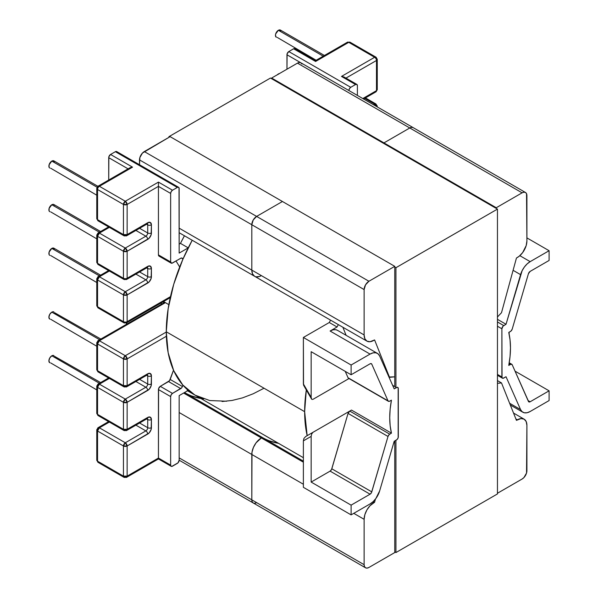 <?xml version="1.0" encoding="UTF-8"?>
<svg xmlns="http://www.w3.org/2000/svg" width="598" height="598" viewBox="0 0 598 598"><rect width="100%" height="100%" fill="white"/><g stroke="black" fill="none" stroke-linecap="round" stroke-linejoin="round"><path stroke-width="0.9" d="M279.393 73.569A4.134 2.385 120 0 0 278.376 73.943L278.376 73.943A4.134 2.385 120 0 0 277.352 74.75M323.226 56.182L278.376 30.289A4.134 2.385 120 0 0 275.678 33.929A4.134 2.385 120 0 0 276.306 37.24L275.454 35.349L275.678 33.929L278.376 30.289L323.226 56.182M99.41 275.88L51.824 248.402A4.134 2.385 120 0 0 49.118 252.042A4.134 2.385 120 0 0 49.754 255.361L49.118 254.628L49.118 252.042L51.824 248.402L99.41 275.88M99.41 232.218L51.824 204.748A4.134 2.385 120 0 0 49.118 208.388A4.134 2.385 120 0 0 49.754 211.699L49.118 210.974L49.118 208.388L51.824 204.748L99.41 232.218M97.078 187.219L51.824 161.086A4.134 2.385 120 0 0 49.118 164.734A4.134 2.385 120 0 0 49.754 168.045L49.118 167.313L49.118 164.734L51.824 161.086L97.078 187.219M51.824 312.141L99.627 339.739L51.824 312.141A4.134 2.385 120 0 0 49.118 315.781A4.134 2.385 120 0 0 49.754 319.093L48.901 317.202L49.754 314.316L51.824 312.141L53.887 311.932A4.134 2.385 120 0 0 51.824 312.141M51.824 355.795L99.41 383.266L51.824 355.795A4.134 2.385 120 0 0 49.118 359.435A4.134 2.385 120 0 0 49.754 362.747L48.901 360.856L49.754 357.978L51.824 355.795L53.887 355.593A4.134 2.385 120 0 0 51.824 355.795M508.763 332.436A85.379 49.298 -60 0 1 508.763 365.415L510.049 356.49L510.475 347.931L510.049 339.881L508.763 332.436L511.028 331.03L512.202 329.117L528.43 273.712L530.149 271.395L549.099 260.451L549.099 250.712L530.164 261.64L527.144 263.905L524.379 267.014L522.129 270.7L506.028 324.273L503.038 326.164L501.894 328.795L502.036 377.719L503.038 378.295L506.028 376.733L520.566 409.585L522.129 411.723L524.379 412.799L527.144 412.725L530.164 411.499L549.099 400.563L549.099 390.823L549.099 400.563L530.164 411.499A14.651 8.454 -60 0 1 522.839 412.224A14.651 8.454 -60 0 1 520.566 409.585L509.623 403.261L520.566 409.585L506.028 376.733L503.748 378.048A2.616 1.51 -60 0 1 502.44 378.183A2.616 1.51 -60 0 1 501.894 376.979L501.894 328.795L497.454 326.231L501.894 328.795A2.616 1.51 -60 0 1 503.748 325.596L497.454 321.963L503.748 325.596L506.028 324.273L497.454 319.325L506.028 324.273L520.566 274.632A14.651 8.454 -60 0 1 530.164 261.64L519.849 255.682L530.164 261.64L549.099 250.712L549.099 260.451L530.149 271.395A2.616 1.51 -60 0 0 528.43 273.712L512.202 329.117A2.616 1.51 -60 0 1 510.49 331.442L508.763 332.436M145.86 374.849A2.616 1.51 60 0 0 147.168 374.976A2.616 1.51 -120 0 0 147.713 373.78A2.616 1.51 60 0 1 147.168 374.976L126.604 386.854L127.142 385.658L127.142 358.912A2.616 1.51 180 0 1 123.442 358.912L127.142 358.912L166.364 336.27L127.142 358.912L125.296 355.713L166.281 332.047L125.296 355.713L123.442 358.912L123.442 385.658A2.616 1.51 0 0 0 127.142 385.658A2.616 1.51 60 0 1 126.604 386.854A2.616 1.51 60 0 1 125.296 386.719A2.616 1.51 -60 0 1 123.988 386.854A2.616 1.51 -60 0 1 123.442 385.658L123.442 358.912L97.549 343.962L97.549 370.7L123.442 385.658L97.549 370.7L97.549 343.962L99.395 340.755L164.771 303.014L162.873 301.915L164.771 303.014L163.112 303.246L164.771 303.014L99.395 340.755L98.087 340.628A2.616 1.51 60 0 1 99.395 340.755A2.616 1.51 120 0 0 97.549 343.962A2.616 1.51 180 0 1 96.779 342.893L97.549 343.962L123.442 358.912A2.616 1.51 -60 0 1 125.296 355.713L99.395 340.755L125.296 355.713A2.616 1.51 60 0 1 127.142 358.912L127.142 385.658L147.713 373.78L150.33 373.518L151.414 375.918L151.13 385.83L149.126 389.298L127.142 402.312L127.142 429.312L147.713 417.434L150.33 417.18L151.414 419.572L151.13 429.484L149.126 432.952L127.142 445.973L127.142 476.128L158.44 458.061L158.582 388.64L160.286 386.338L169.511 380.702L173.502 370.199L170.198 379.468L182.405 386.517L181.725 387.751L172.501 393.387L171.192 394.77L170.647 396.594L158.44 389.545L158.44 458.061L170.647 465.109L170.647 396.594L170.647 465.109L170.789 465.849L171.79 466.425L178.017 462.83L179.153 460.198L179.153 395.607L188.228 390.374L195.524 395.413L203.664 398.971M256.624 502.619L254.785 503.254L256.624 502.619A6.802 3.924 -60 0 1 253.223 502.955L253.223 502.955A6.802 3.924 -60 0 1 251.81 499.838L179.153 457.889L251.81 499.838L251.81 454.473A13.5 7.796 -60 0 1 261.356 437.938L183.593 393.043L261.356 437.938L262.268 437.415L259.495 439.231L256.056 442.856L253.425 447.424L251.997 452.215L251.81 499.838L252.177 501.752L253.223 502.955L179.153 460.191A2.616 1.51 -60 0 1 177.307 463.398L172.501 466.178A2.616 1.51 -60 0 1 171.192 466.305A2.616 1.51 -60 0 1 170.647 465.109L158.44 458.061L158.44 458.718L158.44 458.061L127.142 476.128L127.142 445.973L125.296 442.767L99.395 427.817A2.616 1.51 120 0 0 97.549 431.023L123.442 445.973L97.549 431.023L97.549 461.178L123.442 476.128L123.442 445.973A2.616 1.51 -60 0 1 125.296 442.767L145.86 430.896A2.616 1.51 -60 0 0 147.713 427.69A2.616 1.51 0 0 0 151.414 427.69A2.616 1.51 180 0 1 147.713 427.69L139.596 423.003L147.713 427.69L147.713 419.572A2.616 1.51 -60 0 0 147.37 418.533A2.616 1.51 -60 0 1 147.713 419.572A2.616 1.51 0 0 0 151.414 419.572A2.616 1.51 180 0 1 147.713 419.572L146.63 418.944L147.713 419.572L147.713 427.69A2.616 1.51 -60 0 1 145.86 430.896A2.616 1.51 60 0 1 147.713 434.096A2.616 1.51 -120 0 0 145.86 430.896L135.896 425.141L145.86 430.896L125.296 442.767A2.616 1.51 60 0 1 127.142 445.973L147.713 434.096A5.232 3.02 120 0 0 151.414 427.69L151.414 419.572A5.232 3.02 120 0 0 147.713 417.434A2.616 1.51 60 0 1 147.168 418.637L126.604 430.508L127.142 429.312L127.142 402.312A2.616 1.51 180 0 1 123.442 402.312L127.142 402.312L125.296 399.113L145.86 387.235A2.616 1.51 60 0 1 147.713 390.442A2.616 1.51 -120 0 0 145.86 387.235A2.616 1.51 -60 0 0 147.713 384.028A2.616 1.51 0 0 0 151.414 384.028A2.616 1.51 180 0 1 147.713 384.028L139.596 379.349L147.713 384.028L147.713 375.918A2.616 1.51 0 0 0 151.414 375.918A2.616 1.51 180 0 1 147.713 375.918A2.616 1.51 -60 0 0 147.37 374.879A2.616 1.51 -60 0 1 147.713 375.918L146.63 375.29L147.713 375.918L147.713 384.028A2.616 1.51 -60 0 1 145.86 387.235L135.896 381.487L145.86 387.235L125.296 399.113L123.442 402.312L123.442 429.312A2.616 1.51 0 0 0 127.142 429.312A2.616 1.51 60 0 1 126.604 430.508A2.616 1.51 60 0 1 125.296 430.381A2.616 1.51 -60 0 1 123.988 430.508A2.616 1.51 -60 0 1 123.442 429.312L123.442 402.312L97.549 387.362L97.549 414.362L123.442 429.312L97.549 414.362L97.549 387.362L99.395 384.163L109.359 378.407L99.395 384.163L98.087 384.028A2.616 1.51 60 0 1 99.395 384.163A2.616 1.51 120 0 0 97.549 387.362A2.616 1.51 180 0 1 96.779 386.293L97.549 387.362L123.442 402.312A2.616 1.51 -60 0 1 125.296 399.113L99.395 384.163L125.296 399.113A2.616 1.51 60 0 1 127.142 402.312L147.713 390.442A5.232 3.02 120 0 0 151.414 384.028L151.414 375.918A5.232 3.02 120 0 0 147.713 373.78L127.142 385.658L123.442 385.658L123.988 386.854L98.087 371.904A2.616 1.51 -60 0 1 97.549 370.7A2.616 1.51 180 0 1 96.779 369.639A2.616 1.51 0 0 0 97.549 370.7A2.616 1.51 120 0 0 98.087 371.904A2.616 1.51 -60 0 0 99.395 371.769M187.144 390.576L194.911 395.061L182.756 384.977L173.719 370.685L168.158 352.723L166.281 331.785L168.158 308.688L173.719 284.304L182.756 259.577L192.212 240.254L188.228 247.864L180.454 243.379L179.153 244.134L180.454 243.379L184.446 235.769A138.228 79.803 120 0 0 180.454 243.379L188.228 247.864A138.228 79.803 -60 0 1 192.212 240.254A138.228 79.803 120 0 0 166.281 331.785L304.644 411.671L307.163 435.673A138.228 79.803 -60 0 1 304.644 411.671L166.281 331.785A138.228 79.803 120 0 0 194.911 395.061A138.228 79.803 -60 0 1 188.228 390.374L179.153 395.607L179.153 460.198M126.133 324.437L126.978 322.643L126.133 324.437M123.988 322.86L126.604 322.86A2.616 1.51 -120 0 0 127.142 321.664L127.142 294.919L147.713 283.048A5.232 3.02 120 0 0 151.414 276.642L151.414 268.524A5.232 3.02 120 0 0 147.713 266.387L127.142 278.264L127.142 251.265L147.713 239.387A2.616 1.51 -120 0 0 145.86 236.188A2.616 1.51 -60 0 0 147.713 232.981A2.616 1.51 -60 0 1 145.86 236.188L135.896 230.432L145.86 236.188A2.616 1.51 60 0 1 147.713 239.387A5.232 3.02 120 0 0 151.414 232.981A2.616 1.51 180 0 1 147.713 232.981L139.596 228.301L147.713 232.981L147.713 224.863L147.713 232.981A2.616 1.51 0 0 0 151.414 232.981L151.414 224.863A2.616 1.51 180 0 1 147.713 224.863A2.616 1.51 -60 0 0 147.37 223.824A2.616 1.51 -60 0 1 147.713 224.863L146.63 224.243L147.713 224.863A2.616 1.51 0 0 0 151.414 224.863A5.232 3.02 120 0 0 147.713 222.733A2.616 1.51 60 0 1 147.168 223.929A2.616 1.51 -120 0 0 147.713 222.733L127.142 234.603A2.616 1.51 60 0 1 126.604 235.799A2.616 1.51 60 0 1 125.296 235.672A2.616 1.51 -60 0 1 123.988 235.799A2.616 1.51 -60 0 1 123.442 234.603L97.549 219.653L97.549 189.499L97.549 219.653L123.442 234.603L123.442 204.449L97.549 189.499A2.616 1.51 180 0 1 96.779 188.43A2.616 1.51 180 0 1 97.549 187.361A2.616 1.51 60 0 1 98.087 186.165A2.616 1.51 60 0 1 99.395 186.292L132.547 167.156L131.126 167.32L132.547 167.156L110.57 154.471A2.616 1.51 120 0 0 108.716 157.67L128.077 168.845L108.716 157.67L108.716 180.028L108.858 156.773L110.57 154.471L115.377 151.69L116.685 151.563A2.616 1.51 120 0 0 115.377 151.69L110.57 154.471L132.547 167.156L99.395 186.292L125.296 201.242L158.44 182.106L172.501 190.224L171.192 191.599L170.647 193.423L158.44 186.374L127.142 204.449L127.142 234.603L147.713 222.733L150.33 222.471L151.414 224.863L151.13 234.782L149.126 238.251L127.142 251.265L127.142 278.264L147.713 266.387L150.33 266.125L151.414 268.524L151.13 278.436L149.126 281.905L127.142 294.919L127.142 321.664L170.482 296.645L127.142 321.664A2.616 1.51 60 0 1 126.604 322.86A2.616 1.51 60 0 1 125.296 322.733A2.616 1.51 -60 0 1 123.988 322.86A2.616 1.51 -60 0 1 123.442 321.664L123.442 294.919L97.549 279.969L97.549 306.714L123.442 321.664L97.549 306.714A2.616 1.51 180 0 1 96.779 305.645A2.616 1.51 0 0 0 97.549 306.714L97.549 279.969A2.616 1.51 180 0 1 96.779 278.9A2.616 1.51 180 0 1 97.549 277.838A2.616 1.51 60 0 1 98.087 276.635A2.616 1.51 60 0 1 99.395 276.769L109.359 271.014L99.395 276.769L98.087 276.635L96.779 278.9L97.549 279.969L99.395 276.769A2.616 1.51 120 0 0 97.549 279.969L123.442 294.919A2.616 1.51 -60 0 1 125.296 291.719L99.395 276.769L125.296 291.719L123.442 294.919L123.442 321.664A2.616 1.51 120 0 0 123.988 322.86L98.087 307.91A2.616 1.51 -60 0 1 97.549 306.714A2.616 1.51 120 0 0 98.087 307.91A2.616 1.51 -60 0 0 99.395 307.783M222.06 401.512L232.091 400.458L242.511 397.872L253.201 393.776L264.024 388.222M182.898 385.142L182.405 386.517L170.198 379.468A2.616 1.51 120 0 1 168.554 381.569L180.76 388.618L172.501 393.387L160.286 386.338L168.554 381.569L180.76 388.618A2.616 1.51 -60 0 0 182.405 386.517L182.898 385.142M303.38 440.875L303.926 438.424L303.38 440.875L303.38 487.325L303.38 440.875L311.154 436.39L303.38 440.875M311.154 482.07L311.154 436.39L311.154 482.07L330.111 471.127L370.065 494.195L351.108 505.138L311.154 482.07L330.111 471.127L331.546 469.505L348.051 413.397L388.005 436.465L371.5 492.573L370.065 494.195L351.108 505.138L351.108 514.878L351.108 505.138L311.154 482.07M348.731 378.332L388.005 400.824L371.777 364.16L370.76 363.569L371.777 364.16A2.616 1.51 -60 0 0 371.373 363.689A2.616 1.51 -60 0 0 370.065 363.816L351.108 374.759L311.154 351.691L311.154 397.371L303.38 383.916L311.154 397.371L311.154 351.691L351.108 374.759L351.108 365.019L303.38 337.466L303.522 384.992L303.926 385.74L303.38 383.916L303.38 337.466L329.289 322.509L330.567 320.139A138.228 79.803 120 0 0 329.289 322.509L337.055 326.994L330.089 331.023L370.042 354.091A14.651 8.454 -60 0 1 377.368 353.358A14.651 8.454 -60 0 1 379.64 355.997L394.179 388.85L396.459 387.534L392.609 385.306L396.459 387.534A2.616 1.51 -60 0 1 397.767 387.407A2.616 1.51 -60 0 1 398.313 388.603L398.313 436.787A2.616 1.51 -60 0 1 396.459 439.993L394.179 441.309L379.64 490.951A14.651 8.454 -60 0 1 370.042 503.942L351.108 514.878L303.38 487.325L351.108 514.878L370.042 503.942L373.07 501.677L375.828 498.568L379.64 490.951L394.179 441.309L397.169 439.418L398.171 437.684L398.171 387.863L397.169 387.287L394.179 388.85L379.64 355.997L378.078 353.859L375.828 352.783L373.07 352.865L370.042 354.091L351.108 365.019L351.108 374.759L370.065 363.816L371.096 363.584L371.777 364.16L388.005 400.824L389.178 401.385L391.443 400.174L390.158 409.099L389.732 417.651L390.158 425.701L391.443 433.146L389.178 434.552L388.005 436.465L371.777 491.87L331.823 468.802L348.051 413.397L349.763 411.08L351.489 410.079L391.443 433.146A85.379 49.298 -60 0 1 391.443 400.174L389.717 401.168A2.616 1.51 -60 0 1 388.408 401.295A2.616 1.51 -60 0 1 388.005 400.824L348.051 377.757L345.218 371.358L348.051 377.757A2.616 1.51 120 0 0 348.455 378.228L388.408 401.295M163.508 301.556L168.845 304.636L163.508 301.556M391.443 433.146L389.717 434.148L349.763 411.08L313.001 432.302L311.693 433.939L311.154 436.39L311.693 433.939L313.001 432.302L349.763 411.08A2.616 1.51 120 0 0 348.051 413.397L388.005 436.465A2.616 1.51 -60 0 1 389.717 434.148L349.763 411.08L351.489 410.079L391.443 433.146M160.638 303.208L161.774 303.859L160.638 303.208M99.395 427.817L109.359 422.068L99.395 427.817L98.087 427.69A2.616 1.51 60 0 1 99.395 427.817L125.296 442.767L123.442 445.973L123.442 476.128L97.549 461.178L97.549 431.023L99.395 427.817M50.703 362.934L96.779 389.903M100.621 382.571L54.523 356.318M50.703 319.28L96.779 346.242M100.838 339.044L54.523 312.664M163.112 303.246L98.087 340.628A2.616 1.51 60 0 0 97.549 341.824A2.616 1.51 180 0 0 96.779 342.893L98.087 340.628M99.395 415.431L98.087 415.558L96.779 413.293A2.616 1.51 0 0 0 97.549 414.362L96.779 413.293L96.779 386.293A2.616 1.51 180 0 1 97.549 385.224A2.616 1.51 60 0 1 98.087 384.028L108.589 377.966M99.395 462.247L98.087 462.381L96.779 460.109A2.616 1.51 0 0 0 97.549 461.178L96.779 460.109L96.779 429.955L97.549 431.023A2.616 1.51 180 0 1 96.779 429.955A2.616 1.51 180 0 1 97.549 428.886A2.616 1.51 60 0 1 98.087 427.69L108.589 421.62M98.087 415.558L97.549 414.362A2.616 1.51 120 0 0 98.087 415.558L123.988 430.508L123.442 429.312L127.142 429.312L147.713 417.434A2.616 1.51 -120 0 1 147.168 418.637A2.616 1.51 60 0 1 145.86 418.503M330.111 471.127A2.616 1.51 120 0 0 331.823 468.802L371.777 491.87A2.616 1.51 -60 0 1 370.065 494.195L330.111 471.127M305.623 436.562L313.001 432.302L305.772 436.473L303.948 438.379M158.44 458.718L158.44 458.061L158.44 458.718M172.501 393.387L160.286 386.338A2.616 1.51 120 0 0 158.44 389.545L170.647 396.594A2.616 1.51 -60 0 1 172.501 393.387M377.368 353.358L337.414 330.298A14.651 8.454 120 0 0 330.089 331.023L370.042 354.091L351.108 365.019L303.38 337.466L329.289 322.509L337.055 326.994A138.228 79.803 -60 0 1 338.341 324.624L337.055 326.994L330.089 331.023L333.108 329.797L335.874 329.722L337.481 330.335M123.988 279.46L126.604 279.46A2.616 1.51 -120 0 0 127.142 278.264A2.616 1.51 180 0 1 123.442 278.264L123.442 251.265L97.549 236.315L97.549 263.314L123.442 278.264L97.549 263.314A2.616 1.51 180 0 1 96.779 262.245A2.616 1.51 0 0 0 97.549 263.314L97.549 236.315A2.616 1.51 180 0 1 96.779 235.246A2.616 1.51 180 0 1 97.549 234.177A2.616 1.51 60 0 1 98.087 232.981A2.616 1.51 60 0 1 99.395 233.108L109.359 227.36L99.395 233.108L98.087 232.981L96.779 235.246L97.549 236.315L99.395 233.108A2.616 1.51 120 0 0 97.549 236.315L123.442 251.265A2.616 1.51 -60 0 1 125.296 248.058L99.395 233.108L125.296 248.058L123.442 251.265L123.442 278.264A2.616 1.51 120 0 0 123.988 279.46A2.616 1.51 -60 0 1 123.442 278.264A2.616 1.51 0 0 0 127.142 278.264A2.616 1.51 60 0 1 126.604 279.46A2.616 1.51 60 0 1 125.296 279.333A2.616 1.51 -60 0 1 123.988 279.46L98.087 264.51A2.616 1.51 -60 0 1 97.549 263.314A2.616 1.51 120 0 0 98.087 264.51A2.616 1.51 -60 0 0 99.395 264.376M179.684 267.007L176.021 260.982L179.684 267.007M160.286 255.966L159.584 256.213M158.978 256.094L158.44 254.898L158.44 186.374L158.44 254.898L170.647 261.946L170.647 193.423L170.647 261.946L171.79 263.262L181.261 258.03L182.113 258.134L182.898 259.255L181.613 257.992L182.405 258.448A2.616 1.51 -60 0 0 182.069 258.112A2.616 1.51 -60 0 0 180.76 258.239L172.501 263.015A2.616 1.51 -60 0 1 171.192 263.142A2.616 1.51 -60 0 1 170.647 261.946L158.44 254.898A2.616 1.51 120 0 0 158.978 256.094L171.192 263.142M344.082 77.037L341.488 76.424L355.548 84.542A2.616 1.51 -60 0 1 356.856 84.408A2.616 1.51 -60 0 1 357.395 85.604L357.395 95.441L357.395 85.604L356.856 84.408L355.548 84.542L350.734 87.315L349.426 88.698L348.888 90.53A2.616 1.51 -60 0 1 350.734 87.315L355.548 84.542L341.488 76.424L374.632 57.288L348.739 42.338L315.595 61.474L293.618 48.782L294.926 48.655L295.33 49.118M188.228 247.864L179.153 253.104L179.019 187.779L178.017 187.196L177.307 187.443L172.501 190.224L177.307 187.443L115.377 151.69L177.307 187.443A2.616 1.51 -60 0 1 178.615 187.316A2.616 1.51 -60 0 1 179.153 188.512L179.153 253.104L188.228 247.864M145.86 236.188L125.296 248.058A2.616 1.51 60 0 1 127.142 251.265A2.616 1.51 180 0 1 123.442 251.265L127.142 251.265L125.296 248.058L145.86 236.188M135.896 274.093L145.86 279.842L125.296 291.719A2.616 1.51 60 0 1 127.142 294.919A2.616 1.51 180 0 1 123.442 294.919L127.142 294.919L125.296 291.719L145.86 279.842L135.896 274.093M146.63 267.897L147.713 268.524L147.713 276.642L139.596 271.955L147.713 276.642A2.616 1.51 -60 0 1 145.86 279.842A2.616 1.51 60 0 1 147.713 283.048A2.616 1.51 -120 0 0 145.86 279.842A2.616 1.51 -60 0 0 147.713 276.642A2.616 1.51 0 0 0 151.414 276.642A2.616 1.51 180 0 1 147.713 276.642L147.713 268.524L146.63 267.897M97.893 186.292L53.887 160.884A4.134 2.385 120 0 0 51.824 161.086L52.938 160.698L54.523 161.609M50.703 168.225L96.779 195.195M100.621 231.523L53.887 204.538A4.134 2.385 120 0 0 51.824 204.748L53.887 204.538L54.523 205.271M50.703 211.886L96.779 238.849M100.621 275.177L53.887 248.2A4.134 2.385 120 0 0 51.824 248.402L52.938 248.013L54.523 248.925M50.703 255.54L96.779 282.51M313.001 399.322L348.993 378.541L313.001 399.322M311.154 397.371L311.693 399.195L312.298 399.501L311.693 399.195L311.154 397.371M127.142 321.664A2.616 1.51 180 0 1 123.442 321.664A2.616 1.51 0 0 0 127.142 321.664M147.37 267.485A2.616 1.51 -60 0 1 147.713 268.524A2.616 1.51 0 0 0 151.414 268.524A2.616 1.51 180 0 1 147.713 268.524A2.616 1.51 -60 0 0 147.37 267.485M126.604 279.46L147.168 267.583A2.616 1.51 -120 0 0 147.713 266.387A2.616 1.51 60 0 1 147.168 267.583A2.616 1.51 60 0 1 145.86 267.456M97.549 219.653A2.616 1.51 120 0 0 98.087 220.849L96.779 218.584A2.616 1.51 0 0 0 97.549 219.653M99.395 220.722L98.087 220.849L96.779 218.584L96.779 188.43A2.616 1.51 0 0 0 97.549 189.499L123.442 204.449L123.442 234.603A2.616 1.51 0 0 0 127.142 234.603L126.604 235.799L147.168 223.929A2.616 1.51 60 0 1 145.86 223.794M303.522 384.992L303.926 385.74M311.693 399.195L311.296 398.447M98.087 220.849L123.988 235.799L123.442 234.603L127.142 234.603L127.142 204.449A2.616 1.51 180 0 1 123.442 204.449L127.142 204.449L125.296 201.242L123.442 204.449A2.616 1.51 -60 0 1 125.296 201.242A2.616 1.51 60 0 1 127.142 204.449L158.44 186.374L170.647 193.423A2.616 1.51 -60 0 1 172.501 190.224L158.44 182.106L158.44 186.374L158.44 182.106L125.296 201.242L99.395 186.292A2.616 1.51 -120 0 0 98.087 186.165L129.945 167.769M286.958 69.204L287.1 53.865L288.812 51.563L293.618 48.782L288.812 51.563L350.734 87.315L288.812 51.563A2.616 1.51 120 0 0 286.958 54.762L348.888 90.522L286.958 54.762L286.958 69.204M509.145 332.211L509.145 334.14L509.145 332.211M515.035 371.156L549.099 390.823L530.149 401.766L528.714 401.804L512.202 364.758L511.028 364.197L508.763 365.415L510.49 364.414A2.616 1.51 -60 0 1 511.798 364.287A2.616 1.51 -60 0 1 512.202 364.758L528.43 401.422A2.616 1.51 -60 0 0 528.841 401.893A2.616 1.51 -60 0 0 530.149 401.766L528.049 400.555L530.149 401.766L549.099 390.823L515.035 371.156M497.454 374.423L501.894 376.979L497.454 374.423M509.092 363.606L510.49 364.414L509.092 363.606M375.94 57.154A2.616 1.51 -60 0 1 376.486 58.357A2.616 1.51 180 0 1 377.248 59.419A2.616 1.51 180 0 1 376.486 60.488A2.616 1.51 -0 0 0 377.248 59.419L375.94 57.154A2.616 1.51 120 0 0 374.632 57.288A2.616 1.51 -60 0 1 375.94 57.154L350.047 42.204A2.616 1.51 120 0 0 348.739 42.338L350.047 42.204L348.739 42.338A2.616 1.51 -120 0 0 347.431 42.204L315.595 60.585L294.926 48.655A2.616 1.51 120 0 0 293.618 48.782L315.595 61.474L348.739 42.338L374.632 57.288A2.616 1.51 60 0 1 376.486 60.488L376.486 90.649L375.94 91.845A2.616 1.51 -120 0 0 376.486 90.649L362.792 98.55L376.486 90.649L376.486 60.488L345.95 78.114L376.486 60.488A2.616 1.51 -120 0 0 374.632 57.288L341.488 76.424L342.901 76.589M526.905 237.892L549.099 250.712L526.905 237.892M364.675 98.356L374.632 104.104L373.518 104.747L374.632 104.104A2.616 1.51 -60 0 1 375.94 103.977A2.616 1.51 -60 0 1 375.948 103.977L374.632 104.104L376.336 106.369A2.616 1.51 -120 0 0 374.632 104.104L364.675 98.356M324.437 55.479L280.44 30.087A4.134 2.385 120 0 0 278.376 30.289L279.498 29.9L281.075 30.812M277.255 37.427L316.17 60.256M277.255 74.847L279.498 73.554M513.091 270.318L520.566 274.632L513.091 270.318M376.486 105.173A2.616 1.51 180 0 1 377.248 106.242A2.616 1.51 180 0 1 377.069 106.795L377.248 106.242L377.248 106.9M315.595 61.474L315.595 60.817L315.595 61.474M98.087 462.381L97.549 461.178A2.616 1.51 120 0 0 98.087 462.381L123.988 477.331A2.616 1.51 -60 0 1 123.442 476.128L123.988 477.331A2.616 1.51 -60 0 0 125.296 477.197A2.616 1.51 60 0 0 126.604 477.331L127.142 476.128A2.616 1.51 60 0 1 126.604 477.331L158.44 458.943L171.192 466.305M127.142 476.128L123.442 476.128A2.616 1.51 0 0 0 127.142 476.128M127.142 445.973A2.616 1.51 180 0 1 123.442 445.973L127.142 445.973M131.126 167.32L129.93 167.776M97.549 189.499A2.616 1.51 -60 0 1 99.395 186.292A2.616 1.51 120 0 0 97.549 189.499M376.486 90.649A2.616 1.51 -0 0 0 377.248 89.58L376.486 90.649M363.562 98.999L375.94 91.845L374.632 91.718M304.644 411.671A138.228 79.803 -60 0 1 306.311 389.941L304.644 411.671M329.289 322.509A138.228 79.803 -60 0 1 330.567 320.139L329.289 322.516M303.38 457.694L194.911 395.061L209.719 400.548L226.62 401.221M301.908 64.001L300.869 62.797L299.306 62.498L297.468 63.141L271.642 78.046L271.642 78.727L271.642 78.046L383.961 142.892L409.78 127.979L297.468 63.141L271.642 78.046L383.961 142.892L383.961 143.572L383.961 142.892L409.78 127.979L383.961 142.892L496.273 207.738L522.091 192.825L523.938 192.19L525.493 192.489L526.539 193.692L526.905 240.972L526.18 245.606L522.659 252.58L519.221 256.213L516.448 258.03L501.505 312.709L497.454 316.977L501.505 312.709L516.448 258.03L517.36 257.499A13.5 7.796 -60 0 0 526.905 240.972L526.905 195.606A6.802 3.924 -60 0 0 525.493 192.489A6.802 3.924 -60 0 0 522.091 192.825L409.78 127.979A6.802 3.924 -60 0 1 413.181 127.643L411.618 127.344L409.78 127.979L411.618 127.344L413.181 127.643A6.802 3.924 120 0 0 409.78 127.979L383.961 142.892L383.961 143.572L383.961 142.892L496.273 207.738L522.091 192.825L297.468 63.141A6.802 3.924 120 0 1 300.869 62.797L525.493 192.489M170.131 136.65L142.466 153.051L139.865 157.558L139.498 164.734L139.498 159.89L251.81 224.736L251.81 270.102L252.543 273.899L254.606 276.283A13.5 7.796 -60 0 1 251.81 270.102L251.81 224.736L139.498 159.89A6.802 3.924 120 0 1 144.305 151.563L256.624 216.409L253.223 219.997L251.81 224.736A6.802 3.924 -60 0 1 256.624 216.409L282.443 201.496L256.624 216.409L144.305 151.563L170.131 136.65L282.443 201.496L170.131 136.65M278.563 443.357L269.549 440.89L278.563 443.357A141.225 81.537 -60 0 1 262.911 437.788A141.225 81.537 120 0 0 278.563 443.357M185.223 392.931A141.225 81.537 120 0 0 200.876 398.507L191.853 396.04M262.268 437.415L184.505 392.52L262.268 437.415L261.356 437.938L303.38 462.202L261.356 437.938L262.268 437.415L303.38 461.148L262.268 437.415M261.356 275.611L259.495 276.478L256.056 276.814L259.495 276.478L261.356 275.611A13.5 7.796 -60 0 1 254.606 276.283L252.543 273.899L251.81 270.102L179.153 228.152L364.13 334.947L364.13 289.582L365.535 284.842L368.936 281.254L394.762 266.342L394.762 385.665L394.762 266.342L282.443 201.496L256.624 216.409L368.936 281.254L394.762 266.342L282.443 201.496L256.624 216.409A6.802 3.924 120 0 0 251.81 224.736L251.81 270.102L251.81 224.736L253.223 219.997L256.624 216.409L368.936 281.254A6.802 3.924 -60 0 0 364.13 289.582L251.81 224.736L364.13 289.582L364.13 334.947L251.81 270.102A13.5 7.796 120 0 0 254.606 276.283L179.153 232.719M251.81 454.473L179.153 412.523L251.81 454.473L251.81 499.838L364.13 564.684L364.13 519.318L353.769 513.338L364.13 519.318L364.855 514.684L366.925 509.907L370.02 505.736L374.587 502.26L375.462 499.046L374.587 502.26L373.257 501.49L374.587 502.26L373.675 502.783L372.554 502.141L373.675 502.783A13.5 7.796 -60 0 0 364.13 519.318L364.13 564.684L251.81 499.838L251.997 452.215L253.425 447.424L256.056 442.856L261.356 437.938A13.5 7.796 120 0 0 251.81 454.473L303.38 484.245L251.81 454.473M393.596 443.29L394.762 442.064L393.596 443.29M394.762 552.552L368.936 567.457L367.097 568.1L365.535 567.794L364.496 566.598L364.13 564.684A6.802 3.924 -60 0 0 365.535 567.794A6.802 3.924 -60 0 0 368.936 567.457L394.762 552.552L394.762 550.504L394.762 552.552M394.762 376.83L389.53 377.353L374.587 339.933L370.02 341.727L366.925 341.129L364.855 338.745L364.13 334.947A13.5 7.796 -60 0 0 366.925 341.129A13.5 7.796 -60 0 0 373.675 340.456L374.587 339.933L389.53 377.353L388.932 377.009L394.762 376.83M496.273 208.418L496.273 207.738L496.273 208.418M497.454 383.34L501.505 382.937L516.448 420.357L521.015 418.563L524.11 419.161L526.18 421.545L526.905 425.342L526.539 473.04L523.938 477.548L522.091 479.035L497.454 493.26L522.091 479.035A6.802 3.924 -60 0 0 526.905 470.708L526.905 425.342A13.5 7.796 -60 0 0 524.11 419.161A13.5 7.796 -60 0 0 517.36 419.826L515.902 418.989L517.36 419.826L516.448 420.357L501.505 382.937L497.454 380.597L501.505 382.937L497.454 383.34M253.223 502.955L252.177 501.752L251.81 499.838A6.802 3.924 120 0 0 253.223 502.955L365.535 567.794M342.878 327.241L346.1 335.306L342.878 327.241M168.942 137.338L168.942 136.65L270.46 78.046L168.942 136.65L169.54 136.994L168.942 136.65L168.942 137.338M394.762 267.029L395.943 267.71L497.454 209.106L270.46 78.046L497.454 209.106L395.943 267.71L395.943 386.353L395.943 267.71L394.762 267.029M395.943 440.292L395.943 552.552L497.454 493.941L497.454 209.106L497.454 493.941L395.943 552.552L394.762 551.872L395.943 552.552L395.943 440.292M394.762 440.973L394.762 550.504L394.762 440.973M98.087 371.904L96.779 369.639L96.779 342.893M126.604 386.854L123.988 386.854M96.779 386.293L98.087 384.028M126.604 430.508L123.988 430.508M305.772 436.473L313.001 432.302M96.779 278.9L96.779 305.645L98.087 307.91M126.604 322.86L170.251 297.662M108.589 270.573L98.087 276.635M96.779 235.246L96.779 262.245L98.087 264.51M108.589 226.919L98.087 232.981M303.724 385.463L311.491 398.918M116.685 151.563L178.615 187.316M511.798 364.287L509.227 362.799M502.44 378.183L497.454 375.305M522.772 412.179L510.311 404.988M377.248 106.242L375.94 103.977L365.438 97.908M344.104 77.052L356.856 84.408M96.779 429.955L98.087 427.69M126.604 477.331L123.988 477.331M96.779 188.43L98.087 186.165M126.604 235.799L123.988 235.799M375.94 91.845L377.248 89.58L377.248 59.419M254.606 276.283L366.925 341.129M513.533 413.054L524.11 419.161"/></g></svg>
